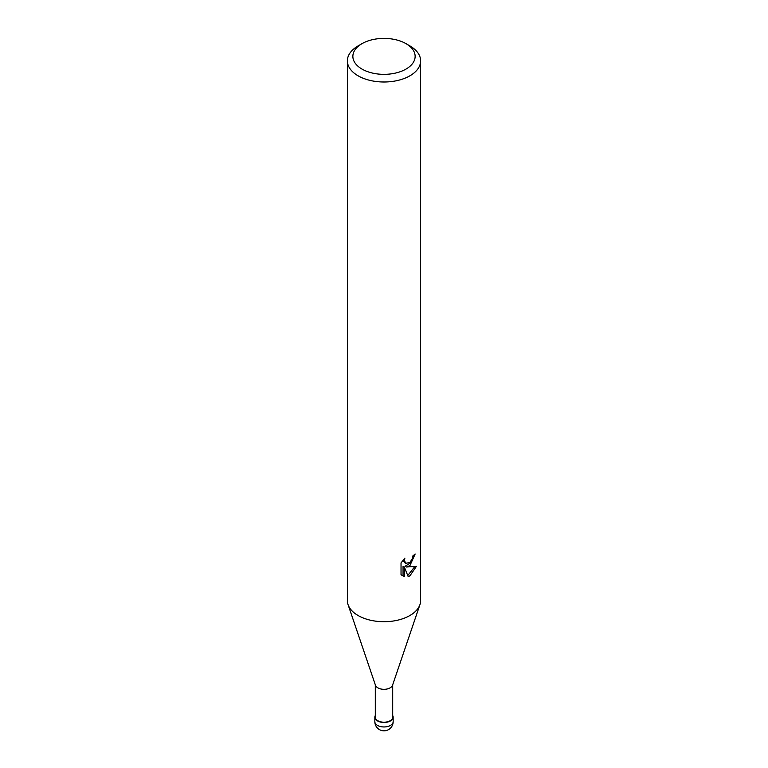 <?xml version="1.0" encoding="UTF-8"?>
<svg xmlns="http://www.w3.org/2000/svg" width="768" height="768" viewBox="0 0 768 768"><rect width="100%" height="100%" fill="white"/><g stroke="black" fill="none" stroke-linecap="round" stroke-linejoin="round"><path stroke-width="1.15" d="M390.413 720.883A9.062 5.232 180 0 1 379.373 721.69A9.062 5.232 180 0 1 375.302 715.718A9.062 5.232 180 0 0 379.382 721.69A9.062 5.232 180 0 0 390.403 720.883A9.062 5.232 180 0 0 392.698 715.718A9.062 5.232 180 0 1 390.413 720.883M419.885 604.79L392.534 685.258A8.698 5.021 180 0 1 390.154 687.85A8.698 5.021 180 0 1 381.466 689.098A8.698 5.021 180 0 1 375.466 685.258L348.115 604.79M392.698 684.787L392.698 717.187A8.698 5.021 180 0 1 390.154 720.739A8.698 5.021 180 0 1 380.669 721.824A8.698 5.021 180 0 1 375.302 717.187L375.302 684.787M404.381 576.662L401.03 574.704L401.03 562.915L404.88 558.144L404.362 560.477L405.782 563.28L409.891 562.522L412.541 558.288L412.925 555.84A36.624 21.139 0 0 0 415.162 553.987L409.891 565.69L406.387 567.005L416.419 566.362L409.891 575.866L408.173 576.586L404.371 567.11L404.371 576.672L403.056 575.904L403.056 566.342L404.371 567.11M406.013 43.661L409.891 45.907A36.624 21.139 180 0 1 420.624 60.854A36.624 21.139 180 0 1 409.891 75.811A36.624 21.139 180 0 1 369.984 80.39A36.624 21.139 180 0 1 347.376 60.854A36.624 21.139 180 0 1 358.109 45.907L361.987 43.661A31.123 17.971 180 0 1 406.013 43.661A31.123 17.971 180 0 1 406.013 69.082A31.123 17.971 180 0 1 361.987 69.082A31.123 17.971 180 0 1 361.987 43.661L358.109 45.907M420.624 60.854L420.624 600.576A36.624 21.139 180 0 1 409.891 615.523A36.624 21.139 180 0 1 369.984 620.102A36.624 21.139 180 0 1 347.376 600.576L347.376 60.854M413.683 555.264L410.803 562.694L405.082 566.256L406.387 567.005M407.76 575.52L414.701 566.736M401.971 575.53L403.056 575.904M405.782 563.28L404.477 562.522L403.056 560.102M419.933 604.646A36.624 21.139 180 0 1 409.891 615.523M392.698 715.536A9.149 5.28 180 0 1 393.149 717.187A9.149 5.28 180 0 1 390.47 720.922A9.149 5.28 180 0 1 380.496 722.064A9.149 5.28 180 0 1 374.851 717.187A9.149 5.28 180 0 1 375.302 715.536M393.158 721.67L393.158 721.67A9.158 5.29 180 0 1 390.47 725.405A9.158 5.29 180 0 1 380.496 726.557A9.158 5.29 180 0 1 374.842 721.67L374.842 721.67A9.158 9.158 0 0 0 388.579 729.6A9.158 9.158 0 0 0 393.158 721.67L393.149 717.187M374.851 717.187L374.842 721.67"/></g></svg>
